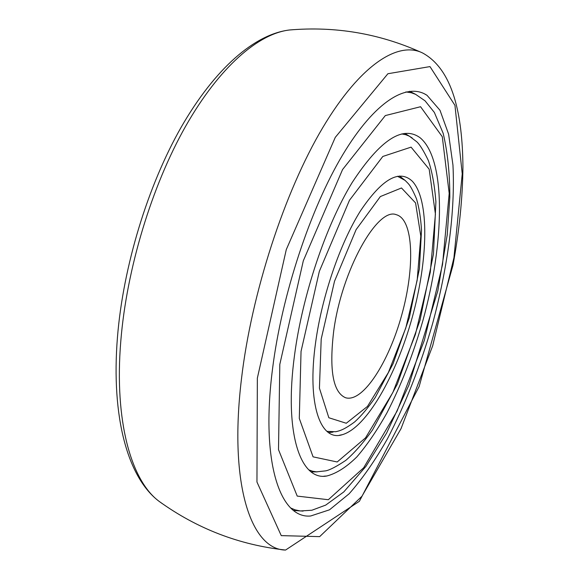 <?xml version="1.0" encoding="UTF-8"?>
<svg xmlns="http://www.w3.org/2000/svg" width="579" height="579" viewBox="0 0 579 579"><rect width="100%" height="100%" fill="white"/><g stroke="black" fill="none" stroke-linecap="round" stroke-linejoin="round"><path stroke-width="0.87" d="M315.62 342.457C321.967 296.173 340.22 243.086 360.464 210.894C382.104 178.81 399.416 168.945 412.4 181.314C429.719 200.044 428.12 260.159 412.176 317.632C396.326 375.134 366.804 427.526 342.319 434.691C320.621 441.929 306.798 404.569 315.62 342.457M294.501 355.397C302.39 295.29 325.868 225.593 352.141 182.573C380.15 139.8 402.883 124.912 420.332 137.925C446.409 160.122 444.433 243.035 422.894 320.6C413.196 354.362 401.211 385.129 386.924 412.907C377.226 430.19 367.209 444.853 356.867 456.889C346.51 467.094 336.493 473.463 326.838 475.996C300.762 481.048 283.84 433.997 294.501 355.397M333.663 331.405C341.559 270.625 377.53 206.768 396.239 214.686C413.681 219.202 415.042 267.404 401.797 314.759C388.827 362.193 362.895 402.854 345.605 397.759C333.077 392.439 329.096 370.314 333.663 331.405M272.543 368.852C281.77 295.044 310.482 208.462 342.804 154.665C375.221 100.71 407.247 82.189 427.027 95.311L439.997 110.278L448.616 134.183L452.952 165.037C455.34 210.951 447.668 267.621 432.679 323.306C420.571 365.501 405.488 404.004 387.438 438.802C375.141 460.471 362.389 478.782 349.18 493.742L329.494 509.817L310.677 515.99C280.533 519.059 260.34 463.33 272.543 368.852M301.044 351.388L319.347 271.327L349.477 200.269L382.813 156.46L411.076 147.138L429.177 169.198L435.422 214.107L430.298 272.195L415.396 334.445L392.873 392.461L365.523 437.869L337.188 461.977L313.065 456.845L299.3 418.443L301.044 351.388M401.754 133.93L405.698 134.697L409.396 136.21L416.612 141.645C419.674 144.359 423.596 150.663 428.373 160.557C432.079 171.406 434.59 185.135 435.907 201.745L433.476 253.942L420.043 320.18L397.36 384.036L372.63 429.784C363.395 442.732 354.442 452.937 345.772 460.392C336.457 466.587 329.755 470.083 325.659 470.865L316.568 471.842L312.624 471.241L308.846 469.88M279.809 364.394L303.316 260.789L342.551 169.575L385.325 115.568L420.564 106.724L442.284 136.724L449.195 193.422L442.515 264.719L424.342 340.322L397.085 411.112L363.692 467.745L328.329 499.72L297.215 496.094L278.506 449.659L279.809 364.394M405.872 91.923L411.322 92.77L415.584 94.319L425.058 100.826L434.366 112.449L443.167 133.308C447.596 152.125 449.818 173.418 449.832 197.171L447.227 234.864L437.818 290.875L408.926 385.1L386.598 433.099L365.971 466.334L343.796 491.926L325.709 505.098L311.878 510.237L300.356 510.96L295.037 509.838L290.788 508.029M321.2 339.041L334.503 281.285L356.107 229.631L380.352 196.556L401.493 187.972L415.563 202.932L420.795 236.058L417.169 280.243L405.763 328.112L388.371 372.507L367.455 406.436L346.271 423.256L328.843 417.749L319.434 388.219L321.2 339.041M397.462 176.269L405.148 180.424L408.209 183.543C410.337 185.787 413.095 190.882 416.496 198.821C419.051 207.304 420.73 217.762 421.519 230.218L419.391 268.866L409.324 317.705L393.09 363.684L375.322 397.353C368.099 407.826 361.216 416.019 354.674 421.917C343.861 429.893 339.649 430.848 335.646 431.739L326.918 431.348M257.351 378.159L286.279 249.585L335.277 137.375L387.894 73.736L429.98 66.592L454.949 105.356L462.237 173.852L453.936 257.72L432.679 345.801L401.044 428.634L361.933 496.275L319.666 536.632L281.256 535.633L256.953 482.01L257.351 378.159M241.443 379.173C251.409 293.3 284.651 191.591 322.698 127.749C360.855 63.712 398.888 40.617 422.988 53.188C452.727 69.777 462.52 114.179 462.932 167.013C462.621 198.011 459.299 230.789 452.966 265.348L419.16 386.49L359.393 501.284L285.57 550.05C251.879 549.84 228.56 486.555 241.443 379.173M162.048 503.462L159.138 501.371C131.433 481.011 114.049 421.642 120.823 340.814C126.656 268.909 151.821 185.975 185.584 126.352C219.455 66.723 258.654 33.51 289.507 29.985L293.083 29.688M339.345 435.27L342.319 434.691M311.234 471.914L317.22 471.871M412.168 137.94L404.851 133.409M323.907 476.191L326.838 475.996M293.64 510.483L303.099 511.105M415.722 94.384L409.577 91.279M405.148 180.424L399.517 176.023M333.048 432.1L328.554 432.614M427.027 95.311L424.494 93.849M420.607 52.096C378.941 33.473 335.241 26.106 289.507 29.985C254.702 34.139 215.113 68.315 181.379 126.859C147.79 185.569 123.095 266.593 117.436 337.514C111.023 417.401 127.865 477.95 159.138 501.371C197.142 528.736 239.286 544.962 285.57 550.05"/></g></svg>
